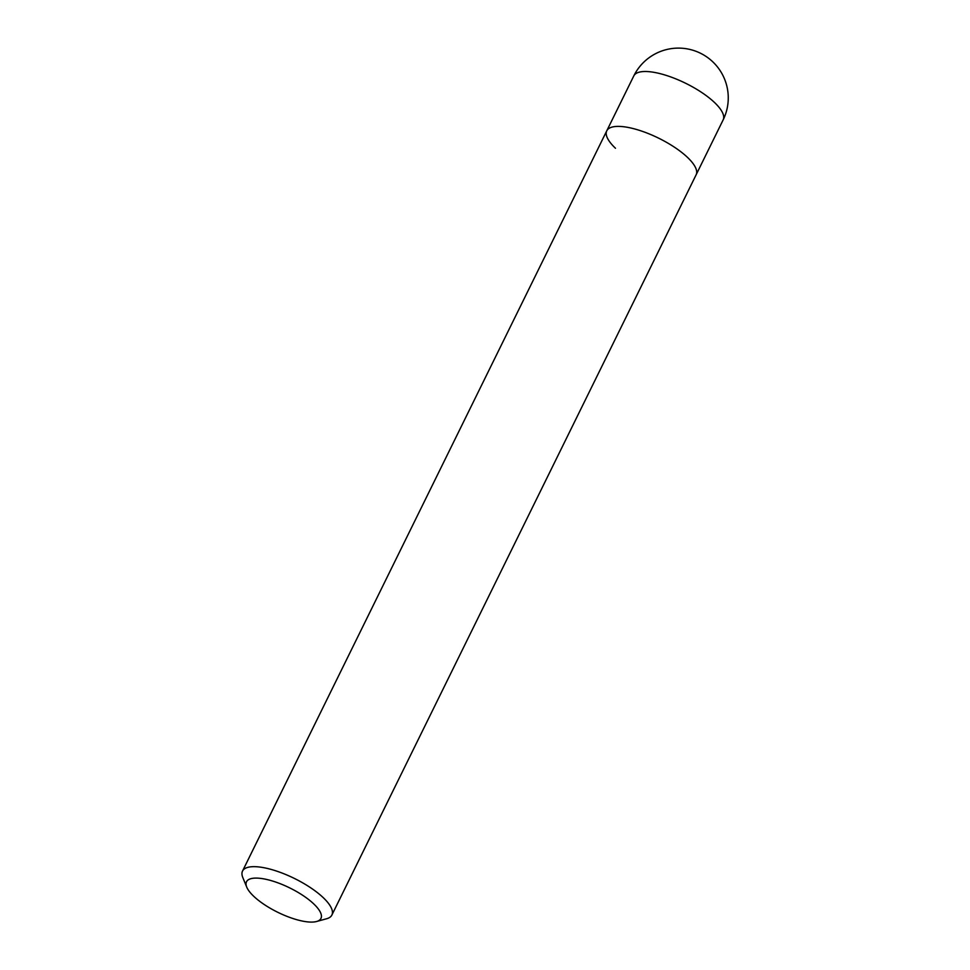 <?xml version="1.0" encoding="UTF-8"?>
<svg xmlns="http://www.w3.org/2000/svg" width="970" height="970" viewBox="0 0 970 970"><rect width="100%" height="100%" fill="white"/><g stroke="black" fill="none" stroke-linecap="round" stroke-linejoin="round"><path stroke-width="1.45" d="M615.477 148.264A49.797 16.296 26.2 0 1 606.771 130.804A49.797 16.296 26.2 0 1 640.43 130.683A49.797 16.296 26.2 0 1 687.427 157.322A49.797 16.296 26.2 0 1 696.133 174.782L723.147 119.892A49.797 49.797 0 0 0 684.687 48.5A49.797 49.797 0 0 0 633.786 75.927A49.797 16.296 26.2 0 1 651.003 71.889A49.797 16.296 26.2 0 1 714.441 102.432A49.797 16.296 26.2 0 1 723.147 119.892M246.732 887.126L242.791 877.498A49.797 16.296 26.2 0 1 242.524 871.072A49.797 16.296 26.2 0 1 276.171 870.951A49.797 16.296 26.2 0 1 323.18 897.589A49.797 16.296 26.2 0 1 331.886 915.037A49.797 16.296 26.2 0 1 326.623 918.748L316.596 921.5A41.492 13.58 26.2 0 1 253.764 896.316A41.492 13.58 26.2 0 1 246.732 887.126A41.492 13.58 26.2 0 1 268.253 879.838A41.492 13.58 26.2 0 1 313.71 903.87A41.492 13.58 26.2 0 1 316.596 921.5M242.524 871.072L606.771 130.804A49.797 16.296 26.2 0 1 640.43 130.683A49.797 16.296 26.2 0 1 687.427 157.322A49.797 16.296 26.2 0 1 696.133 174.782L331.886 915.037M606.771 130.804L633.786 75.927"/></g></svg>
